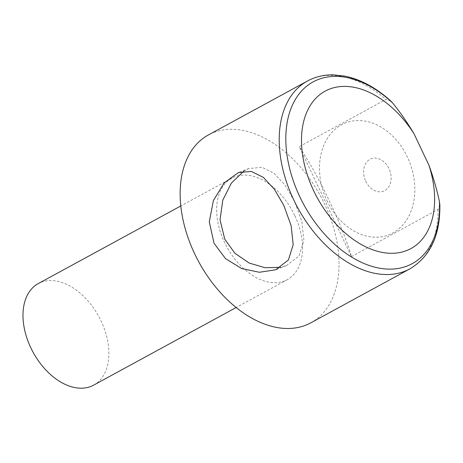 <?xml version="1.0" encoding="UTF-8"?>
<svg xmlns="http://www.w3.org/2000/svg" width="463" height="463" viewBox="0 0 463 463"><rect width="100%" height="100%" fill="white"/><g stroke="black" fill="none" stroke-linecap="round" stroke-linejoin="round"><path stroke-width="0.35" stroke-dasharray="2.31 1.74" d="M93.595 385.158A57.829 37.405 61.4 0 0 101.027 320.888A57.829 37.405 61.4 0 0 38.279 283.587M294.694 215.411A57.829 37.405 61.4 0 0 231.94 178.11A57.829 37.405 61.4 0 0 226.754 246.785A57.829 37.405 61.4 0 0 287.263 279.687A57.829 37.405 61.4 0 0 294.694 215.411M243.729 171.2L249.059 168.497L262.058 167.322L274.003 173.214L285.063 185.119L294.48 201.214L301.853 221.603L303.902 240.546L299.029 255.998L286.4 265.664L280.705 267.313M310.771 322.85A106.988 69.195 61.4 0 0 339.043 263.372A106.988 69.195 61.4 0 0 324.522 203.946A106.988 69.195 61.4 0 0 208.431 134.941M390.882 101.084L385.899 99.476L299.231 146.673L351.44 256.624C342.857 226.355 318.862 175.807 299.231 146.673M351.44 256.624L438.102 209.421L439.85 204.721M365.741 181.276A17.351 13.184 -111 0 0 389.603 185.327A17.351 13.184 -111 0 0 376.737 158.242A17.351 13.184 -111 0 0 365.741 181.276M326.982 200.751A59.999 45.594 -111 0 0 409.5 214.763A59.999 45.594 -111 0 0 365.018 121.086A59.999 45.594 -111 0 0 326.982 200.751M438.102 209.421A106.988 69.195 -118.6 0 1 409.83 268.899M307.49 80.99A106.988 69.195 -118.6 0 1 385.899 99.476M231.94 178.11L180.819 205.954M287.263 279.687L236.136 307.53M249.059 168.497L238.352 172.612M286.4 265.664L275.693 269.779"/><path stroke-width="0.69" d="M180.819 205.954L38.279 283.587A57.829 37.405 61.4 0 0 33.087 352.262A57.829 37.405 61.4 0 0 93.595 385.158L236.136 307.53M280.705 267.313L264.946 267.712L249.204 263.065L234.874 253.249L224.758 239.186L220.041 219.867L222.778 200.143L231.361 183.128L243.729 171.2M307.49 80.99L208.431 134.941A106.988 69.195 61.4 0 0 198.835 261.994A106.988 69.195 61.4 0 0 310.771 322.85L409.83 268.899A106.988 69.195 -118.6 0 1 297.894 208.043A106.988 69.195 -118.6 0 1 307.49 80.99C315.297 76.783 323.88 74.74 333.238 74.861L344.246 75.996C360.451 79.231 375.991 87.594 390.882 101.09L392.624 102.977C400.327 112.463 407.411 122.643 413.881 133.512L428.906 165.152A89.637 57.973 -118.6 0 1 369.723 248.619A89.637 57.973 -118.6 0 1 305.933 114.274A89.637 57.973 -118.6 0 1 413.881 133.512M409.83 268.899C430.324 256.537 440.33 235.146 439.85 204.721L439.428 201.538C436.794 189.251 433.287 177.126 428.906 165.152M283.773 205.329L291.14 225.713L293.189 244.678L288.408 259.986L275.693 269.779L259.373 272.273L241.628 268.528L225.55 258.655L214.051 243.301L209.288 221.904L213.385 200.554L224.08 182.995L238.352 172.612L251.282 171.426L263.325 177.358L274.304 189.17L283.773 205.329M439.428 201.538A103.515 66.956 -118.6 0 1 355.416 259.292A103.515 66.956 -118.6 0 1 288.16 117.654A103.515 66.956 -118.6 0 1 392.624 102.977"/></g></svg>
